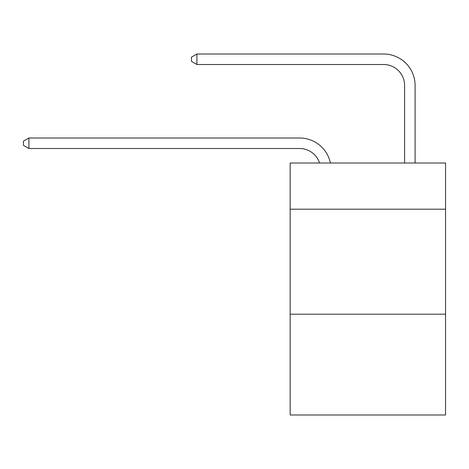 <?xml version="1.0" encoding="UTF-8"?>
<svg xmlns="http://www.w3.org/2000/svg" width="469" height="469" viewBox="0 0 469 469"><rect width="100%" height="100%" fill="white"/><g stroke="black" fill="none" stroke-linecap="round" stroke-linejoin="round"><path stroke-width="0.7" d="M445.55 209.197L445.55 162.995L290.153 162.995L290.153 209.197L445.55 209.197L445.55 414.995L290.153 414.995L290.153 209.197M445.55 314.195L290.153 314.195M299.597 148.503A20.999 20.999 -48.1 0 1 319.565 162.995A20.999 20.999 -43.9 0 0 299.597 148.503L28.908 148.503L23.45 145.355L23.45 141.157L28.908 138.003L299.597 138.003A31.499 31.499 131.9 0 1 330.422 162.995M404.6 162.995L404.6 85.505A20.999 20.999 90.4 0 0 383.601 64.505L196.91 64.505L191.452 61.357L191.452 57.154L196.91 54.005L383.601 54.005A31.499 31.499 53.9 0 1 415.1 85.505L415.1 162.995M28.908 138.003L299.597 138.003L28.908 138.003L299.597 138.003L28.908 138.003L299.597 138.003L28.908 138.003L299.597 138.003L28.908 138.003L299.597 138.003L28.908 138.003L299.597 138.003L28.908 138.003L299.597 138.003L28.908 138.003L299.597 138.003L28.908 138.003L299.597 138.003L28.908 138.003L299.597 138.003L28.908 138.003L299.597 138.003L28.908 138.003L299.597 138.003L28.908 138.003L299.597 138.003L28.908 138.003L299.597 138.003L28.908 138.003L299.597 138.003L28.908 138.003L299.597 138.003L28.908 138.003L299.597 138.003L28.908 138.003L299.597 138.003L28.908 138.003L299.597 138.003L28.908 138.003L299.597 138.003L28.908 138.003L299.597 138.003L28.908 138.003L299.597 138.003L28.908 138.003L299.597 138.003L28.908 138.003L299.597 138.003L28.908 138.003L299.597 138.003L28.908 138.003L299.597 138.003L28.908 138.003L299.597 138.003L28.908 138.003L299.597 138.003L28.908 138.003L299.597 138.003L28.908 138.003L299.597 138.003L28.908 138.003L28.908 148.503M404.6 85.505A20.999 20.999 -126.1 0 0 383.601 64.505A20.999 20.999 -126.1 0 1 404.6 85.505A20.999 20.999 -126.1 0 0 383.601 64.505A20.999 20.999 -126.1 0 1 404.6 85.505A20.999 20.999 -126.1 0 0 383.601 64.505A20.999 20.999 -126.1 0 1 404.6 85.505A20.999 20.999 -126.1 0 0 383.601 64.505A20.999 20.999 -126.1 0 1 404.6 85.505A20.999 20.999 -126.1 0 0 383.601 64.505A20.999 20.999 -126.1 0 1 404.6 85.505A20.999 20.999 -126.1 0 0 383.601 64.505A20.999 20.999 -126.1 0 1 404.6 85.505A20.999 20.999 -126.1 0 0 383.601 64.505A20.999 20.999 -126.1 0 1 404.6 85.505A20.999 20.999 -126.1 0 0 383.601 64.505A20.999 20.999 -126.1 0 1 404.6 85.505A20.999 20.999 -126.1 0 0 383.601 64.505A20.999 20.999 -126.1 0 1 404.6 85.505A20.999 20.999 -126.1 0 0 383.601 64.505A20.999 20.999 -126.1 0 1 404.6 85.505A20.999 20.999 -126.1 0 0 383.601 64.505A20.999 20.999 -126.1 0 1 404.6 85.505A20.999 20.999 -126.1 0 0 383.601 64.505A20.999 20.999 -126.1 0 1 404.6 85.505A20.999 20.999 -126.1 0 0 383.601 64.505A20.999 20.999 -126.1 0 1 404.6 85.505A20.999 20.999 -126.1 0 0 383.601 64.505A20.999 20.999 -126.1 0 1 404.6 85.505A20.999 20.999 -126.1 0 0 383.601 64.505A20.999 20.999 -126.1 0 1 404.6 85.505A20.999 20.999 -126.1 0 0 383.601 64.505A20.999 20.999 -126.1 0 1 404.6 85.505A20.999 20.999 -126.1 0 0 383.601 64.505A20.999 20.999 -126.1 0 1 404.6 85.505A20.999 20.999 -126.1 0 0 383.601 64.505A20.999 20.999 -126.1 0 1 404.6 85.505A20.999 20.999 -126.1 0 0 383.601 64.505A20.999 20.999 -126.1 0 1 404.6 85.505A20.999 20.999 -126.1 0 0 383.601 64.505A20.999 20.999 -126.1 0 1 404.6 85.505A20.999 20.999 -126.1 0 0 383.601 64.505A20.999 20.999 -126.1 0 1 404.6 85.505A20.999 20.999 -126.1 0 0 383.601 64.505A20.999 20.999 -126.1 0 1 404.6 85.505A20.999 20.999 -126.1 0 0 383.601 64.505A20.999 20.999 -126.1 0 1 404.6 85.505A20.999 20.999 -126.1 0 0 383.601 64.505A20.999 20.999 -126.1 0 1 404.6 85.505A20.999 20.999 -126.1 0 0 383.601 64.505A20.999 20.999 -126.1 0 1 404.6 85.505A20.999 20.999 -126.1 0 0 383.601 64.505A20.999 20.999 -126.1 0 1 404.6 85.505A20.999 20.999 -126.1 0 0 383.601 64.505A20.999 20.999 -126.1 0 1 404.6 85.505A20.999 20.999 -126.1 0 0 383.601 64.505A20.999 20.999 -126.1 0 1 404.6 85.505A20.999 20.999 -126.1 0 0 383.601 64.505A20.999 20.999 -126.1 0 1 404.6 85.505A20.999 20.999 -126.1 0 0 383.601 64.505A20.999 20.999 -126.1 0 1 404.6 85.505A20.999 20.999 -126.1 0 0 383.601 64.505M196.91 54.005L196.91 64.505"/></g></svg>
